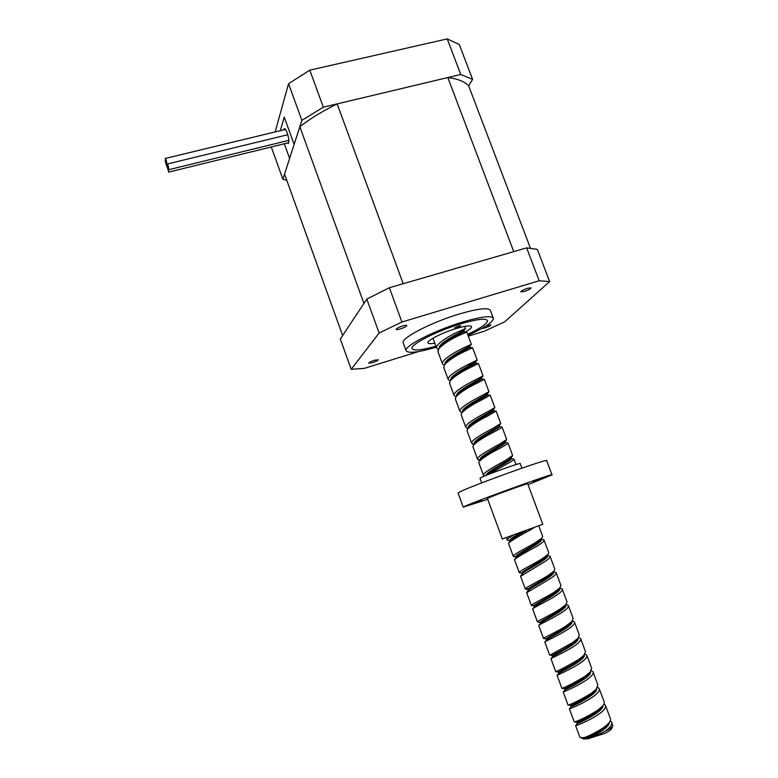 <?xml version="1.0" encoding="UTF-8"?>
<svg xmlns="http://www.w3.org/2000/svg" width="778" height="778" viewBox="0 0 778 778"><rect width="100%" height="100%" fill="white"/><g stroke="black" fill="none" stroke-linecap="round" stroke-linejoin="round"><path stroke-width="1.17" d="M481.796 328.491L484.879 327.966C488.409 326.77 490.432 325.749 490.947 324.912L486.269 325.797M372.458 362.694C375.891 361.546 377.826 360.574 378.264 359.776L374.49 360.233C371.038 361.391 369.103 362.363 368.665 363.151L372.458 362.694M400.271 328.958C404.161 327.664 406.359 326.527 406.865 325.535C406.67 325.058 405.319 325.175 402.8 325.904C398.9 327.198 396.692 328.345 396.187 329.327C396.391 329.814 397.752 329.687 400.271 328.958M524.158 291.517C528.165 290.165 530.479 288.969 531.092 287.918L527.708 288.23C523.682 289.591 521.367 290.787 520.764 291.828L524.158 291.517M493.203 317.871L490.539 310.762C489.274 307.271 478.878 308.341 459.37 313.972C431.936 322.102 401.652 337.73 403.13 342.573L403.412 343.351M467.996 335.347C484.208 327.956 492.698 322.364 493.476 318.591C492.26 315.246 481.893 316.413 462.395 322.102C434.96 330.31 404.589 345.782 405.999 350.431C407.507 353.718 417.601 352.638 436.283 347.183M460.615 323.901C477.468 318.98 486.435 317.959 487.505 320.847C486.989 323.862 480.366 328.365 467.627 334.355C480.366 328.365 486.989 323.862 487.505 320.847C486.425 317.949 477.42 318.98 460.508 323.93C436.905 331.01 410.794 344.314 411.97 348.34C410.784 344.304 436.993 330.971 460.615 323.901M340.317 339.033L366.798 299.083L379.129 333.013L351.189 369.287L340.317 339.033M389.37 287.734L526.667 247.871L539.173 280.77L401.915 322.014L389.37 287.734L366.798 299.083M468.298 336.164L484.373 331.175L504.611 321.888L549.628 281.587L537.345 249.349L526.667 247.871M351.189 369.287L364.221 368.402L418.661 351.539M539.173 280.77L549.628 281.587M379.129 333.013L401.915 322.014M435.923 346.191C421.034 350.343 413.06 351.063 411.97 348.34C413.06 351.063 421.034 350.343 435.923 346.191M287.286 143.035L288.288 143.463C289.299 141.917 288.949 138.406 287.218 132.921C286.061 129.877 285.069 128.467 284.252 128.691L283.727 129.858M286.79 180.331L282.891 179.261L289.611 158.42L284.32 143.765L289.611 158.42L294.123 144.426L284.242 117.108L280.333 130.675L284.242 117.108L294.123 144.426L301.874 120.366L323.337 107.179L309.79 70.166L288.56 83.713L301.874 120.366M530.363 248.036L468.687 85.92L472.577 79.375L459.283 44.492L447.243 38.9L460.761 74.474L323.337 107.179M447.243 38.9L309.79 70.166M288.56 83.713L275.13 131.929M282.891 179.261L271.279 146.954M460.761 74.474L472.577 79.375M438.238 349.614L436.584 347.98C435.456 344.537 447.7 336.631 457.133 332.225L465.507 328.637L464.661 326.371M610.283 720.866L611.693 722.14C612.617 724.415 610.399 727.469 605.021 731.291C609.359 729.219 611.946 727.498 612.772 726.127L611.907 722.723M579.736 736.844L580.942 737.709L583.957 737.739C589.763 735.687 596.327 732.293 603.64 727.556L608.299 723.657C610.322 721.517 610.993 719.786 610.322 718.454L605.44 705.315L603.961 704.061M589.568 717.627L585.571 718.483M602.95 705.617C604.049 711.569 577.539 723.89 577.344 723.491L575.603 725.621C575.846 725.893 589.607 720.632 598.7 714.233C604.078 710.46 606.325 707.494 605.44 705.315M574.232 721.916L574.572 721.867C578.92 720.788 586.495 717.005 597.319 710.499L602.24 706.424C604.088 704.45 604.7 702.855 604.078 701.639L599.206 688.549L597.64 687.324M596.707 688.676C598.126 694.277 571.276 706.842 571.149 706.687L569.408 708.816C569.593 708.914 583.286 703.526 592.398 697.214C597.786 693.499 600.062 690.611 599.206 688.549M568.057 705.14L568.29 705.062C572.394 703.895 579.97 700.044 591.017 693.499L596.181 689.269L597.854 684.883L593.186 672.328M563.253 692.06L563.243 692.05C563.36 691.982 576.984 686.468 586.106 680.254C591.513 676.597 593.809 673.787 593.001 671.832L591.329 670.626M562.193 688.336L562.047 688.306C565.898 687.062 573.454 683.142 584.735 676.549L590.132 672.173L591.64 668.176L586.807 655.164L585.017 653.997M566.433 669.138L565.11 669.45M557.106 675.382L557.087 675.372C557.145 675.1 570.702 669.469 579.843 663.342C585.25 659.744 587.575 657.011 586.807 655.164M556.144 671.686L555.842 671.618C559.421 670.276 566.967 666.279 578.472 659.647L584.084 655.164L585.455 651.517L580.806 638.991M550.95 658.723L550.96 658.684C550.95 658.276 564.439 652.518 573.6 646.489C579.017 642.939 581.361 640.294 580.631 638.543L578.715 637.415M550.134 655.086L572.229 642.803L578.035 638.223L579.289 634.916L574.475 621.972L572.404 620.902M544.872 642.161L544.833 642.103C544.775 641.49 558.196 635.626 567.366 629.674C572.793 626.183 575.166 623.616 574.475 621.972M544.153 638.543L543.521 638.417C543.686 637.717 556.941 631.862 566.005 626.008L572.005 621.359L573.133 618.354L568.339 605.459L566.083 604.438M538.784 625.619L538.746 625.512C538.619 624.763 551.962 618.782 561.162 612.928C566.598 609.485 568.99 606.996 568.339 605.459M538.201 622.06L537.413 621.894C537.277 621.116 550.61 615.106 559.8 609.262L565.985 604.555L567.006 601.851L562.222 588.985L559.781 588.051M532.716 609.135L532.667 608.999C532.774 607.958 545.893 601.909 554.967 596.22C560.413 592.836 562.834 590.424 562.222 588.985M534.379 605.352L531.345 605.391C531.141 604.448 544.405 598.321 553.615 592.573L559.975 587.808L560.889 585.396L556.26 572.919M526.667 592.7L548.791 579.561C554.257 576.235 556.698 573.901 556.124 572.569L553.498 571.723M530.178 588.742L525.286 588.946C525.024 587.837 538.22 581.594 547.449 575.934L553.975 571.14L554.792 568.981L550.163 556.523M520.638 576.313L542.645 562.961C548.111 559.683 550.581 557.427 550.046 556.202L547.284 555.404M520.56 572.948L519.247 572.54C518.926 571.276 532.055 564.916 541.303 559.333L547.994 554.52L548.714 552.623L544.094 540.185M514.618 559.975L514.637 559.489C517.954 556.863 525.247 552.497 536.509 546.409C541.984 543.18 544.474 541.002 543.978 539.883L541.099 539.115M514.744 556.688L513.227 556.192C512.848 554.763 525.909 548.286 535.167 542.791L542.013 537.977L542.655 536.314L538.784 525.899M508.627 543.686L508.666 543.063C512.099 540.224 519.334 535.838 530.392 529.906L533.883 527.747M489.304 474.113L506.118 464.388C511.632 461.422 514.248 459.623 513.937 459.001M511.302 458.942L509.629 459.195M484.558 476.048L483.401 475.164C482.72 472.936 495.469 465.896 504.796 460.829L512.634 455.49L508.034 443.129M478.908 462.959L479.17 461.48C483.05 457.736 490.023 453.292 500.089 448.138C505.622 445.22 508.248 443.499 507.976 442.974M505.214 443.052L503.103 443.431M480.143 460.275L477.488 459.098C476.749 456.715 489.43 449.567 498.776 444.588L506.682 439.473L502.092 427.122M473.014 446.951L473.335 445.269C477.284 441.379 484.208 436.935 494.079 431.926C499.622 429.057 502.277 427.414 502.043 426.986M499.029 427.239L496.413 427.764M474.074 444.364L471.594 443.081C470.797 440.543 483.42 433.288 492.775 428.396L500.75 423.495L496.16 411.154M467.14 431.002L467.52 429.096C471.546 425.07 478.402 420.626 488.098 415.773L496.121 411.047M468.016 428.484L465.711 427.112C464.865 424.428 477.42 417.057 486.785 412.243L494.827 407.575L490.247 395.243M461.286 415.092L461.733 412.953C465.818 408.8 472.616 404.365 482.127 399.659L490.218 395.166M461.986 412.632L459.856 411.192C458.952 408.353 471.439 400.874 480.823 396.148L488.934 391.694L484.354 379.372M455.451 399.231L455.966 396.848C460.109 392.579 466.839 388.164 476.175 383.603L484.334 379.314M479.384 380.471L475.202 381.531M455.996 396.819L454.012 395.321C453.049 392.326 465.477 384.74 474.872 380.092L483.05 375.862L478.48 363.559M449.626 383.418L450.219 380.773C454.41 376.406 461.082 372.01 470.243 367.586L478.46 363.521M472.256 365.183L467.831 366.321M450.044 381.045L448.186 379.499C447.165 376.348 459.535 368.655 468.94 364.085L477.186 360.068L472.616 347.785L464.32 351.617C455.344 355.896 448.741 360.272 444.501 364.736L443.82 367.644M444.121 365.31L442.371 363.715C441.301 360.418 453.603 352.619 463.027 348.136L471.332 344.333L466.781 332.07L458.417 335.697C449.635 339.84 443.09 344.177 438.802 348.729L438.033 351.928M457.289 335.036L453.185 336.047M557.087 675.372L561.891 688.394M544.833 642.103L549.618 655.047M538.746 625.512L543.511 638.446M543.958 620.97L540.827 621.622M540.146 622.517L537.413 621.894L532.677 608.96M510.835 540.37L509.901 540.447M508.929 540.486L507.227 539.883C507.344 539.057 509.318 537.52 513.169 535.293M611.566 728.704L611.489 728.869C610.759 730.085 608.503 731.592 604.71 733.411L587.701 738.857L582.712 738.555M605.021 731.291C598.554 734.85 592.778 737.369 587.701 738.857M583.957 737.739L583.539 738.575L584.589 739.1M583.539 738.575L584.745 739.032M587.409 738.847C594.898 735.852 609.826 727.119 609.213 722.606M564.614 688.938L564.974 689.93C565.032 689.833 592.253 677.025 590.463 671.803M558.468 672.26L558.828 673.223C558.808 672.873 586.408 659.822 584.239 654.988M551.077 658.567L552.691 656.583C552.613 655.961 580.602 642.657 578.025 638.242M544.999 641.899L546.584 639.944C546.74 638.952 574.748 625.561 571.83 621.564M538.95 625.259L540.496 623.334C541.031 621.914 568.883 608.513 565.655 604.963L565.635 604.905M532.93 608.659L534.437 606.772C535.303 604.934 562.65 591.737 559.538 588.499L559.431 588.353M526.92 592.087L528.408 590.239C529.585 588.012 556.445 575.02 553.44 572.083L553.372 571.888M520.939 575.555L522.398 573.736C523.866 571.14 550.25 558.361 547.372 555.716L547.265 555.434M514.978 559.061L516.407 557.281C518.167 554.315 544.075 541.76 541.313 539.397L541.07 539.164M509.045 542.597L510.436 540.856C512.79 538.59 518.07 535.157 526.288 530.557M487.291 474.92C491.842 469.951 513.422 459.584 511.292 458.543L510.65 458.3M479.686 460.848L480.921 459.312C484.179 454.44 507.46 443.353 505.34 442.517L504.591 442.312M473.88 444.598L475.086 443.11C478.558 437.965 501.421 427.141 499.408 426.529L501.197 426.908M466.644 428.124L468.093 428.396L469.27 426.947C472.956 421.54 495.411 410.988 493.485 410.599L493.174 409.753M462.336 412.214L463.474 410.823C467.354 405.173 489.411 394.893 487.592 394.709L487.261 393.833M456.618 396.06L457.697 394.747C461.782 388.854 483.43 378.847 481.708 378.876L479.647 379.119M451.571 379.265L451.94 378.691C456.209 372.574 477.478 362.859 475.844 363.083L467.179 364.979M445.269 363.822L446.222 362.665C450.715 356.324 471.536 346.92 470 347.328L466.022 348.281M439.609 347.766L440.523 346.667C445.23 340.132 465.614 331.039 464.174 331.632L458.816 333.091M584.648 738.769C591.552 736.367 598.895 731.991 606.655 725.631L607.725 724.337M583.87 720.593L577.111 722.373C578.443 721.974 594.937 714.681 600.567 708.437L601.569 707.231M571.149 706.687L570.858 705.568C571.84 705.121 588.956 697.496 594.499 691.302L595.705 689.755M564.595 688.89L564.643 688.831C565.256 688.316 582.994 680.351 588.431 674.244L589.277 673.213M558.439 672.182L558.458 672.153C558.692 671.57 577.062 663.245 582.382 657.245L583.15 656.311M552.341 655.63L552.312 655.523C552.137 654.881 571.149 646.187 576.342 640.313L577.043 639.458M546.234 639.049L546.195 638.933C545.855 638.125 565.256 629.149 570.293 623.47L570.955 622.653M540.097 622.449L540.097 622.381C539.679 621.369 559.401 612.15 564.264 606.684L565.246 605.274M534.963 606.208L534.019 605.877C533.523 604.671 553.576 595.189 558.244 589.957L559.178 588.576M528.748 589.821L527.961 589.432C527.387 588.012 547.761 578.287 552.234 573.298L552.779 572.627M519.286 572.686L521.912 573.026C521.27 571.392 541.965 561.434 546.244 556.698L546.749 556.066M515.97 556.892L515.892 556.669C515.162 554.821 536.188 544.629 540.263 540.165L540.739 539.572M509.969 540.603L509.882 540.37C510.368 538.969 513.995 536.373 520.764 532.56M486.036 475.436C485.744 472.197 507.713 461.315 510.582 458.388L510.883 458.009M480.337 460.031L480.123 459.565C478.908 456.326 501.956 444.88 504.689 442.215L504.961 441.875M474.395 443.966L474.22 443.557C472.927 440.056 496.325 428.425 498.805 426.101L499.048 425.809M468.337 427.589L468.337 427.589C466.956 423.835 490.714 412.029 492.941 410.045L493.145 409.792M462.472 411.659L462.472 411.659C461.004 407.653 485.132 395.671 487.086 394.057L487.252 393.843M456.676 395.983L456.628 395.788C455.072 391.519 479.569 379.372 481.242 378.127L481.708 378.876M450.822 380.043L450.802 379.956C449.159 375.414 474.035 363.112 475.407 362.256L475.514 362.13M444.977 364.143C443.372 359.29 468.531 346.9 469.591 346.443L470 347.328M439.162 348.281C437.897 343.049 463.075 330.747 463.785 330.699L464.174 331.632M342.631 335.532L284.554 174.107L299.822 126.726L363.939 303.41L342.631 335.532M403.189 283.717L337.156 103.892L447.827 77.557L513.752 251.625L403.189 283.717M299.822 126.726C310.101 118.723 322.539 111.108 337.156 103.892M447.827 77.557C457.804 78.811 464.767 81.593 468.687 85.92M518.916 486.124L506.118 490.762L518.916 486.124M481.757 500.439L469.28 504.951L481.757 500.439M545.495 477.429L533.125 481.913L545.495 477.429M480.026 478.373L480.143 478.149C482.097 476.262 522.291 461.724 520.239 463.639L521.912 468.152M487.407 498.445L487.563 498.338C489.693 496.899 529.944 482.302 527.727 483.77L542.781 524.255L502.316 538.979L487.427 498.494M528.048 484.645L552.001 474.901C557.311 471.497 466.674 504.397 463.484 507.032L487.748 499.369M551.962 474.794L546.72 460.79C551.758 456.705 461.228 489.518 458.3 492.844L458.145 493.223M456.744 327.742L460.664 325.758L458.466 326.001L454.556 327.985L456.744 327.742M465.419 331.943C469.494 329.658 471.556 327.946 471.604 326.809C470.943 325.126 465.701 325.729 455.889 328.617C442.332 332.692 427.248 340.346 427.89 342.719C428.075 343.808 430.38 343.964 434.805 343.156M166.054 162.583L165.14 160.92L166.793 166.531L166.054 162.583M166.239 160.112L165.325 158.44L166.064 162.407L166.988 164.08L166.239 160.112M168.194 165.704L167.27 164.032L168.933 169.662L168.194 165.704M167.999 168.155L167.076 166.482L168.738 172.094L167.999 168.155M403.13 342.573L405.999 350.431M516.009 464.573L514.005 459.185M579.853 737.165L575.603 725.621M574.252 721.945L569.408 708.816M568.066 705.14L563.243 692.05M555.745 671.696L550.96 658.684M531.345 605.391L526.609 592.535M525.286 588.946L520.57 576.128M519.247 572.54L514.54 559.761M513.227 556.192L508.54 543.452M507.227 539.883L506.41 537.656M483.401 475.164L478.781 462.609M477.488 459.098L472.878 446.582M471.594 443.081L466.995 430.604M465.711 427.112L461.13 414.674M459.856 411.192L455.286 398.793M454.012 395.321L449.46 382.951M448.186 379.499L443.645 367.167M442.371 363.715L437.849 351.423M436.584 347.98L432.986 338.206M611.489 728.869L612.772 726.127M583.656 739.003L580.942 737.709M563.291 692.031L564.974 689.969M557.165 675.285L558.818 673.262M512.77 458.806L510.592 458.378M506.984 442.838L504.533 442.361M495.421 411.017L493.534 410.658M489.654 395.166L487.631 394.786M483.887 379.353L481.154 378.857M450.919 379.927L451.94 378.691M478.12 363.579L475.407 363.093M472.363 347.834L469.649 347.367M466.557 332.128L463.912 331.681M577.344 723.491L576.955 722.441M552.691 656.574L552.312 655.533L549.667 654.988M546.574 639.954L546.195 638.933M540.467 623.382L540.097 622.381M534.379 606.85L534.019 605.877M528.301 590.366L527.961 589.432M522.242 573.921L521.912 573.026M516.203 557.525L515.892 556.669M510.183 541.177L509.882 540.37M511.292 458.543L511.029 457.834M480.308 460.07L480.123 459.565M505.34 442.517L505.058 441.758M499.408 426.529L499.106 425.731M475.844 363.083L475.504 362.14M606.655 725.631L608.299 723.657M577.111 722.373L574.572 721.867M600.567 708.437L602.24 706.424M570.858 705.568L568.29 705.062M594.499 691.302L596.181 689.269M564.643 688.831L562.047 688.306M588.431 674.244L590.132 672.173M558.458 672.153L555.842 671.618M582.382 657.245L584.084 655.164M576.342 640.313L578.035 638.223M546.185 638.962L543.521 638.417M570.293 623.47L572.005 621.359M564.264 606.684L565.985 604.555M534.039 605.984L531.335 605.44M558.244 589.957L559.975 587.808M528.009 589.588L525.296 589.034M552.234 573.298L553.975 571.14M546.244 556.698L547.994 554.52M515.989 556.951L513.305 556.396M540.263 540.165L542.013 537.977M510.008 540.71L507.353 540.165M484.733 475.971L483.906 475.815M510.582 458.388L512.352 456.19M480.162 460.255L478.12 459.856M504.689 442.215L506.449 440.027M474.123 444.306L472.363 443.966M498.805 426.101L500.565 423.922M492.941 410.045L494.691 407.876M462.054 412.534L460.946 412.33M487.086 394.057L488.837 391.898M456.054 396.731L455.286 396.595M481.242 378.127L482.982 375.988M475.407 362.256L477.147 360.136M469.591 346.443L471.322 344.343M463.785 330.699L465.507 328.617M479.997 478.285L481.679 482.885M463.25 507.198L458.086 493.058M166.793 166.531L167.523 166.356M165.374 158.43L285.507 129.42M166.988 164.08L287.802 134.73L167.319 164.012M168.933 169.662L288.852 140.351M168.738 172.094L288.745 142.675"/></g></svg>
